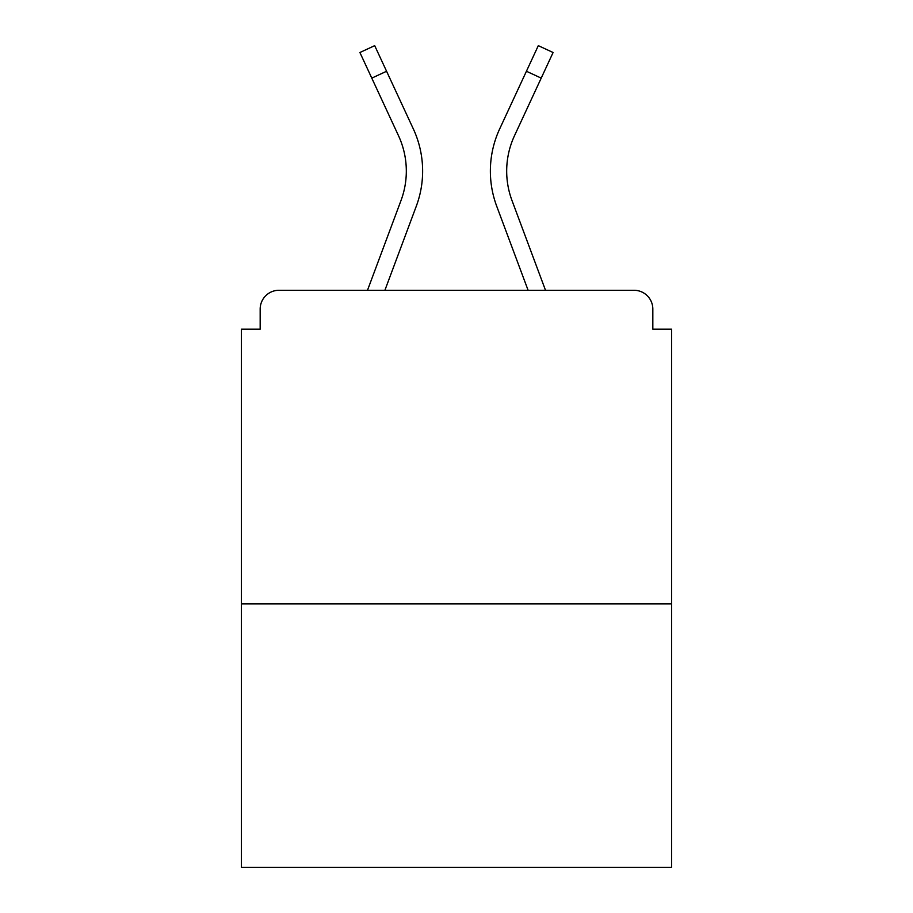 <?xml version="1.0" encoding="UTF-8"?>
<svg xmlns="http://www.w3.org/2000/svg" width="913" height="913" viewBox="0 0 913 913"><rect width="100%" height="100%" fill="white"/><g stroke="black" fill="none" stroke-linecap="round" stroke-linejoin="round"><path stroke-width="1.37" d="M652.829 329.171L652.829 309.096L652.829 329.171L671.648 329.171L671.648 867.35L241.352 867.35L241.352 329.171L260.171 329.171L260.171 309.096L260.171 329.171M671.648 603.904L241.352 603.904M652.829 309.096A18.819 18.819 0 0 0 634.01 290.277L278.99 290.277A18.819 18.819 0 0 0 260.171 309.096M634.01 290.277L554.351 290.277M358.649 290.277L278.99 290.277M416.294 206.201L384.898 290.277L416.294 206.201A100.362 100.362 0 0 0 413.304 128.859L386.576 71.26L371.785 78.119L359.905 52.509L374.695 45.65L386.576 71.26M401.012 200.495L367.494 290.277L401.012 200.495A84.053 84.053 0 0 0 406.319 171.096A84.053 84.053 0 0 1 401.012 200.495A84.053 84.053 0 0 0 406.319 171.096A84.053 84.053 0 0 1 401.012 200.495M496.706 206.201L528.102 290.277L496.706 206.201A100.362 100.362 0 0 1 499.696 128.859L538.305 45.65L553.095 52.509L514.487 135.729A84.053 84.053 0 0 0 511.988 200.495L545.506 290.277L511.988 200.495A84.053 84.053 0 0 1 506.681 171.096A84.053 84.053 0 0 0 511.988 200.495A84.053 84.053 0 0 1 506.681 171.096A84.053 84.053 0 0 0 511.988 200.495A84.053 84.053 0 0 1 506.681 171.096A84.053 84.053 0 0 0 511.988 200.495A84.053 84.053 0 0 1 506.681 171.096A84.053 84.053 0 0 0 511.988 200.495M514.487 135.729A84.053 84.053 0 0 0 506.681 171.096A84.053 84.053 0 0 1 514.487 135.729A84.053 84.053 0 0 0 506.681 171.096A84.053 84.053 0 0 1 514.487 135.729A84.053 84.053 0 0 0 506.681 171.096A84.053 84.053 0 0 1 514.487 135.729A84.053 84.053 0 0 0 506.681 171.096A84.053 84.053 0 0 1 514.487 135.729A84.053 84.053 0 0 0 506.681 171.096M398.513 135.729A84.053 84.053 0 0 1 406.319 171.096A84.053 84.053 0 0 0 398.513 135.729A84.053 84.053 0 0 1 406.319 171.096A84.053 84.053 0 0 0 398.513 135.729L371.785 78.119M541.215 78.119L526.424 71.26"/></g></svg>
